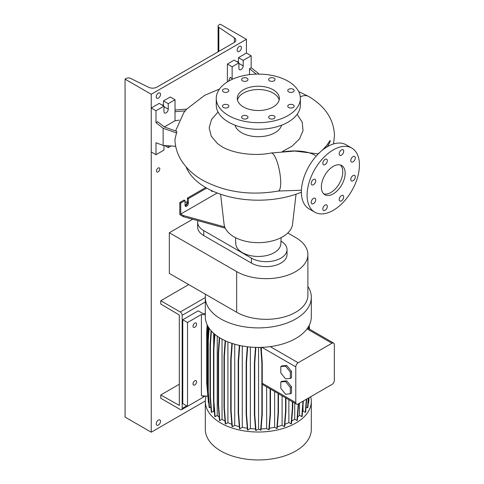 <?xml version="1.0" encoding="UTF-8"?>
<svg xmlns="http://www.w3.org/2000/svg" width="484" height="484" viewBox="0 0 484 484"><rect width="100%" height="100%" fill="white"/><g stroke="black" fill="none" stroke-linecap="round" stroke-linejoin="round"><path stroke-width="0.73" d="M315.465 155.612C306.475 149.895 290.836 150.276 280.327 152.327M333.264 193.854A16.825 9.716 120 0 0 344.251 179.032A16.825 9.716 120 0 0 341.674 165.546A16.825 9.716 120 0 0 333.264 166.381A16.825 9.716 120 0 0 322.271 181.204A16.825 9.716 120 0 0 324.849 194.689A16.825 9.716 120 0 0 333.264 193.854M323.748 193.854A16.825 9.716 120 0 0 330.881 192.481A16.825 9.716 120 0 0 341.522 178.741A16.825 9.716 120 0 0 340.403 165.008M247.052 118.532A3.194 1.845 0 0 0 247.989 117.225A3.194 1.845 0 0 0 246.017 115.519A3.194 1.845 0 0 0 242.532 115.924A3.194 1.845 0 0 0 241.595 117.225A3.194 1.845 0 0 0 243.567 118.931A3.194 1.845 0 0 0 247.052 118.532M227.928 107.49A3.194 1.845 0 0 0 228.865 106.19A3.194 1.845 0 0 0 226.893 104.483A3.194 1.845 0 0 0 223.408 104.883A3.194 1.845 0 0 0 222.471 106.19A3.194 1.845 0 0 0 224.449 107.89A3.194 1.845 0 0 0 227.928 107.49M227.928 91.881A3.194 1.845 0 0 0 228.865 90.575A3.194 1.845 0 0 0 226.893 88.868A3.194 1.845 0 0 0 223.408 89.268A3.194 1.845 0 0 0 222.471 90.575A3.194 1.845 0 0 0 224.449 92.281A3.194 1.845 0 0 0 227.928 91.881M247.052 80.84A3.194 1.845 0 0 0 247.989 79.533A3.194 1.845 0 0 0 246.017 77.827A3.194 1.845 0 0 0 242.532 78.233A3.194 1.845 0 0 0 241.595 79.533A3.194 1.845 0 0 0 243.567 81.239A3.194 1.845 0 0 0 247.052 80.84M274.095 80.84A3.194 1.845 0 0 0 275.027 79.533A3.194 1.845 0 0 0 273.055 77.827A3.194 1.845 0 0 0 269.57 78.233A3.194 1.845 0 0 0 268.638 79.533A3.194 1.845 0 0 0 270.61 81.239A3.194 1.845 0 0 0 274.095 80.84M293.213 91.881A3.194 1.845 0 0 0 294.151 90.575A3.194 1.845 0 0 0 292.179 88.868A3.194 1.845 0 0 0 288.694 89.268A3.194 1.845 0 0 0 287.756 90.575A3.194 1.845 0 0 0 289.728 92.281A3.194 1.845 0 0 0 293.213 91.881M293.213 107.49A3.194 1.845 0 0 0 294.151 106.19A3.194 1.845 0 0 0 292.179 104.483A3.194 1.845 0 0 0 288.694 104.883A3.194 1.845 0 0 0 287.756 106.19A3.194 1.845 0 0 0 289.728 107.89A3.194 1.845 0 0 0 293.213 107.49M274.095 115.924A3.194 1.845 0 0 0 270.61 115.519A3.194 1.845 0 0 0 268.638 117.225A3.194 1.845 0 0 0 269.57 118.532A3.194 1.845 0 0 0 273.055 118.931A3.194 1.845 0 0 0 275.027 117.225A3.194 1.845 0 0 0 274.095 115.924M341.456 200.842A3.194 1.845 120 0 0 343.543 198.023A3.194 1.845 120 0 0 343.053 195.463A3.194 1.845 120 0 0 341.456 195.621A3.194 1.845 120 0 0 339.369 198.44A3.194 1.845 120 0 0 339.859 200.999A3.194 1.845 120 0 0 341.456 200.842M353.048 180.768A3.194 1.845 120 0 0 355.135 177.949A3.194 1.845 120 0 0 354.645 175.389A3.194 1.845 120 0 0 353.048 175.547A3.194 1.845 120 0 0 350.961 178.366A3.194 1.845 120 0 0 351.451 180.925A3.194 1.845 120 0 0 353.048 180.768M353.048 161.844A3.194 1.845 120 0 0 355.135 159.024A3.194 1.845 120 0 0 354.645 156.465A3.194 1.845 120 0 0 353.048 156.622A3.194 1.845 120 0 0 350.961 159.442A3.194 1.845 120 0 0 351.451 162.001A3.194 1.845 120 0 0 353.048 161.844M341.456 155.152A3.194 1.845 120 0 0 343.543 152.333A3.194 1.845 120 0 0 343.053 149.774A3.194 1.845 120 0 0 341.456 149.931A3.194 1.845 120 0 0 339.369 152.75A3.194 1.845 120 0 0 339.859 155.31A3.194 1.845 120 0 0 341.456 155.152M325.066 164.614A3.194 1.845 120 0 0 327.154 161.795A3.194 1.845 120 0 0 326.664 159.236A3.194 1.845 120 0 0 325.066 159.393A3.194 1.845 120 0 0 322.979 162.213A3.194 1.845 120 0 0 323.469 164.772A3.194 1.845 120 0 0 325.066 164.614M313.481 184.688A3.194 1.845 120 0 0 315.568 181.869A3.194 1.845 120 0 0 315.078 179.31A3.194 1.845 120 0 0 313.481 179.467A3.194 1.845 120 0 0 311.387 182.286A3.194 1.845 120 0 0 311.877 184.846A3.194 1.845 120 0 0 313.481 184.688M313.481 203.613A3.194 1.845 120 0 0 315.568 200.793A3.194 1.845 120 0 0 315.078 198.234A3.194 1.845 120 0 0 313.481 198.392A3.194 1.845 120 0 0 311.387 201.211A3.194 1.845 120 0 0 311.877 203.77A3.194 1.845 120 0 0 313.481 203.613M325.066 210.304A3.194 1.845 120 0 0 327.154 207.485A3.194 1.845 120 0 0 326.664 204.926A3.194 1.845 120 0 0 325.066 205.083A3.194 1.845 120 0 0 322.979 207.902A3.194 1.845 120 0 0 323.469 210.461A3.194 1.845 120 0 0 325.066 210.304M218.048 112.004L211.502 119.542L209.161 127.861L211.254 136.167L217.582 143.681L221.884 146.634C232.743 153.271 254.052 156.513 271.113 153.011A19.348 4.907 79.3 0 1 277.392 162.678A19.348 4.907 79.3 0 1 280.702 182.643A19.348 4.907 79.3 0 1 278.282 191.041C250.319 195.838 225.066 192.208 202.536 180.151C193.648 175.099 186.642 168.613 181.512 160.694C177.459 154.275 175.256 147.311 174.906 139.797L176.829 131.358L164.433 127.026L157.663 121.744L155.999 122.706L163.138 128.278L163.138 145.412L175.68 146.307M175.033 110.056L186.739 109.118L183.787 112.645L175.571 130.916M273.182 106.964A21.03 12.142 0 0 0 279.341 98.379A21.03 12.142 0 0 0 266.363 87.162A21.03 12.142 0 0 0 243.44 89.794A21.03 12.142 0 0 0 237.281 98.379A21.03 12.142 0 0 0 250.264 109.596A21.03 12.142 0 0 0 273.182 106.964M279.147 100.031A21.03 12.142 0 0 0 265.02 90.169A21.03 12.142 0 0 0 243.44 93.091A21.03 12.142 0 0 0 237.475 100.031M216.251 98.379L216.251 104.974A42.06 24.285 0 0 0 242.218 127.413A42.06 24.285 0 0 0 288.053 122.143A42.06 24.285 0 0 0 300.376 104.974L300.376 98.379A42.06 24.285 0 0 0 274.41 75.946A42.06 24.285 0 0 0 228.569 81.209A42.06 24.285 0 0 0 216.251 98.379A42.06 24.285 0 0 0 242.218 120.818A42.06 24.285 0 0 0 288.053 115.555A42.06 24.285 0 0 0 300.376 98.379M235.036 125.205A23.553 13.6 0 0 0 251.008 136.034A23.553 13.6 0 0 0 274.966 132.725A23.553 13.6 0 0 0 281.585 125.205M297.146 114.303L302.21 122.162L303.038 130.595L299.572 138.829L292.148 146.144L282.493 151.462M186.104 166.865A74.028 42.737 0 0 0 301.381 192.215M235.52 237.656L235.781 243.767A22.536 13.014 0 0 0 249.944 255.528A22.536 13.014 0 0 0 274.247 252.648A22.536 13.014 0 0 0 280.841 243.767L281.101 237.656M220.589 194.229L224.068 224.165A34.322 19.814 0 0 0 246.247 241.395A34.322 19.814 0 0 0 282.583 236.851A34.322 19.814 0 0 0 292.56 224.165L296.033 194.229M258.704 74.1L258.311 73.332L251.172 67.754L251.172 55.793L243.204 60.397L243.204 65.891A3.031 1.748 -60 0 1 241.062 69.599A3.031 1.748 -60 0 1 239.55 69.75A3.031 1.748 -60 0 1 238.921 68.365L238.921 62.872L232.138 66.786L227.383 64.039L227.383 81.923M179.183 120.129L175.033 120.77L175.033 99.752L168.251 103.673L168.251 109.166A3.031 1.748 -60 0 1 166.109 112.875A3.031 1.748 -60 0 1 164.596 113.026A3.031 1.748 -60 0 1 163.967 111.635L163.967 106.141L155.999 110.745L155.999 122.706M211.314 190.775A2.353 1.361 120 0 0 211.714 190.66M212.785 191.156A2.353 1.361 -60 0 1 211.689 191.228A2.353 1.361 -60 0 1 211.218 190.43M205.73 187.538L187.405 198.113L187.405 202.784A2.353 1.361 -60 0 1 185.741 205.67A2.353 1.361 -60 0 1 185.142 205.888M225.26 228.176L183.363 216.663L179.794 214.6L179.794 202.512L180.744 203.062L185.027 200.588L185.027 205.258A2.353 1.361 120 0 0 185.517 206.335A2.353 1.361 120 0 0 186.691 206.22A2.353 1.361 120 0 0 188.361 203.334L188.361 198.664L206.686 188.082M351.771 148.062L346.06 144.764A37.014 21.369 120 0 0 327.553 146.598A37.014 21.369 120 0 0 303.371 179.213A37.014 21.369 120 0 0 309.046 208.876L314.757 212.173A37.014 21.369 120 0 0 333.264 210.34A37.014 21.369 120 0 0 357.446 177.725A37.014 21.369 120 0 0 351.771 148.062A37.014 21.369 120 0 0 333.264 149.895A37.014 21.369 120 0 0 309.082 182.51A37.014 21.369 120 0 0 314.757 212.173M187.405 198.113L188.361 198.664M185.027 200.588L184.077 200.037L179.794 202.512M180.744 203.062L180.744 214.049L183.363 215.561L224.727 226.936M183.363 216.663L183.363 215.561M180.744 214.049L217.207 192.995M163.967 106.141L159.212 103.394L151.238 107.999L151.238 151.958L155.999 154.705L163.967 150.1L163.967 145.472M175.033 99.752L170.277 97.006L163.495 100.92L163.495 105.869M168.251 145.775L168.251 147.632L171.106 145.98M168.251 147.632L164.596 145.515M155.999 110.745L151.238 107.999M163.138 145.412L155.999 142.744L155.999 154.705M168.251 103.673L163.495 100.92M175.033 120.77L164.336 126.953M175.033 111.713L185.263 110.89M163.138 128.278L176.727 133.021M256.278 74.125L249.508 68.716L249.508 74.633M251.172 55.793L246.417 53.046L238.443 57.65L238.443 62.593M238.921 62.872L234.159 60.125L227.383 64.039M243.204 60.397L238.443 57.65M232.138 66.786L232.138 79.37M249.508 68.716L251.172 67.754M231.824 79.521L232.138 78.747L230.215 77.24L228.587 81.197M322.187 150.336L326.301 145.908L328.939 142.242C329.658 140.765 330.965 139.513 329.834 142.102L327.686 146.525M317.988 153.839L319.857 152.375M307.891 254.572L307.891 295.24A41.727 24.091 0 0 1 282.13 317.492A41.727 24.091 0 0 1 236.658 312.271L169.321 273.393L169.321 232.731L236.658 271.609A41.727 24.091 0 0 0 282.13 276.83A41.727 24.091 0 0 0 307.891 254.572A41.727 24.091 0 0 0 295.67 237.541L287.792 232.992M192.711 219.228L169.321 232.731M197.635 222.108L197.635 227.056A20.86 12.046 0 0 0 203.746 235.569L251.414 263.09A20.86 12.046 0 0 0 274.15 265.704A20.86 12.046 0 0 0 287.024 254.572L287.024 249.629A20.86 12.046 180 0 1 274.15 260.755A20.86 12.046 180 0 1 251.414 258.147L203.746 230.626A20.86 12.046 180 0 1 197.635 222.108A20.86 12.046 180 0 1 197.793 220.625M280.956 241.135A20.86 12.046 180 0 1 287.024 249.629M310.686 396.741A52.998 30.601 180 0 1 311.309 401.43L311.309 429.35A52.998 30.601 180 0 1 278.596 457.616A52.998 30.601 180 0 1 220.837 450.985A52.998 30.601 180 0 1 205.313 429.35L205.313 401.43A52.998 30.601 180 0 1 206.136 396.057L207.642 396.136M311.309 401.43A52.998 30.601 180 0 1 278.596 429.695A52.998 30.601 180 0 1 220.837 423.064A52.998 30.601 180 0 1 205.313 401.43M307.891 286.486A52.998 30.601 180 0 1 311.309 297.297A52.998 30.601 180 0 1 278.596 325.569A52.998 30.601 180 0 1 220.837 318.932A52.998 30.601 180 0 1 205.313 297.297A52.998 30.601 180 0 1 205.567 294.32M311.309 297.297L311.309 316.808A52.998 30.601 180 0 1 307.025 328.86A52.998 30.601 180 0 1 270.217 346.623A52.998 30.601 180 0 1 220.837 338.443A52.998 30.601 180 0 1 205.313 316.808L205.313 297.297M194.786 323.124A2.523 1.458 -60 0 1 196.044 322.997A2.523 1.458 -60 0 1 196.431 325.024A2.523 1.458 -60 0 1 194.786 327.244A2.523 1.458 -60 0 1 193.521 327.372A2.523 1.458 -60 0 1 193.134 325.351A2.523 1.458 -60 0 1 194.786 323.124M194.786 380.823A2.523 1.458 -60 0 1 196.044 380.696A2.523 1.458 -60 0 1 196.431 382.717A2.523 1.458 -60 0 1 194.786 384.943A2.523 1.458 -60 0 1 193.521 385.07A2.523 1.458 -60 0 1 193.134 383.044A2.523 1.458 -60 0 1 194.786 380.823M205.313 313.692L202.99 313.578L198.234 310.831L182.764 319.761L187.526 322.507L201.404 314.491L205.313 314.691M201.404 314.491L201.404 395.815L206.136 396.057M182.764 319.761L182.764 403.559L187.526 406.306L187.526 322.507M187.526 406.306L202.99 397.376L202.99 395.9M308.254 402.942L308.695 402.761L309.101 397.654M306.1 406.905L307.522 407.722L307.891 407.51L308.653 397.915M302.506 411.793A47.698 27.54 180 0 0 303.032 411.001L305.313 412.32L305.682 412.102L306.723 399.028M297.618 417.033A47.698 27.54 180 0 0 299.499 415.314L301.762 416.621L302.137 416.409L303.359 400.97M291.689 421.098A47.698 27.54 180 0 0 294.732 419.211L296.982 420.511L297.358 420.293L298.604 403.716M284.864 424.305A47.698 27.54 180 0 0 288.875 422.568L291.114 423.863L291.489 423.651L292.735 407.885L292.735 401.968M277.344 426.676A47.698 27.54 180 0 0 282.099 425.297L284.332 426.586L284.701 426.368L285.953 410.601L285.953 398.054M269.334 428.219A47.698 27.54 180 0 0 274.622 427.305L276.836 428.582L277.205 428.37L278.457 412.604L278.457 393.728M261.088 428.921A47.698 27.54 180 0 0 266.654 428.54L268.856 429.81L269.225 429.592L270.477 413.832L270.477 389.118M258.565 347.403L258.565 429.036L260.628 430.222L261.003 430.01L262.249 414.244L262.249 362.595L261.142 347.361M258.565 429.036L256 430.518L254.753 414.752L254.753 363.103L255.891 347.373M255.504 347.361L254.378 362.885L254.378 414.534L255.625 430.3L256 430.518M255.516 428.921A47.698 27.54 180 0 1 250.337 428.576L247.784 430.052L246.531 414.286L246.531 362.637L247.681 346.78M246.531 414.286L246.156 414.074L247.409 429.834L247.784 430.052M247.282 428.219A47.698 27.54 180 0 1 242.278 427.36L239.822 428.776L238.576 413.009L238.576 361.366L239.731 345.461M238.576 413.009L238.201 412.798L239.453 428.564L239.822 428.776M239.302 426.682A47.698 27.54 180 0 1 234.728 425.363L232.368 426.731L231.116 410.964L231.116 359.316L232.272 343.452M231.116 410.964L230.741 410.747L231.993 426.513L232.368 426.731M231.818 424.329A47.698 27.54 180 0 1 227.916 422.653L225.635 423.972L224.382 408.206L224.382 356.557L225.526 340.845M224.382 408.206L224.007 407.988L225.26 423.754L225.635 423.972M225.054 421.165A47.698 27.54 180 0 1 222.035 419.307L219.827 420.578L218.574 404.818L218.574 353.169L219.694 337.759M218.574 404.818L218.199 404.6L219.452 420.366L219.827 420.578M219.198 417.19A47.698 27.54 180 0 1 217.243 415.435L215.114 416.663L213.868 400.897L213.868 349.248L214.944 334.396M213.868 400.897L213.492 400.685L214.745 416.446L215.114 416.663M214.406 412.186A47.698 27.54 180 0 1 213.692 411.158L211.647 412.338L210.401 396.571L210.401 344.923L211.405 331.05M210.401 396.571L210.026 396.354L211.272 412.12L211.647 412.338M210.867 406.953L209.524 407.728L208.277 391.961L208.277 340.312L209.155 328.237M208.277 391.961L207.902 391.75L209.148 407.516L209.524 407.728M207.902 391.52L207.557 387.212L207.188 387L208.435 402.767L208.792 402.966M208.241 400.274L206.68 382.886L206.68 331.238L207.182 324.861M280.799 372.934L285.554 378.857L290.315 378.428L291.507 377.744L291.507 371.397L286.746 365.481L281.984 365.904L280.799 366.588L280.799 372.934M290.315 378.428L290.315 372.087L291.507 371.397M290.315 372.087L285.554 366.164L286.746 365.481M285.554 366.164L280.799 366.588M261.414 351.1L261.414 347.349M295.784 366.878L295.784 402.597A3.364 1.942 120 0 0 296.486 404.134A3.364 1.942 120 0 0 298.168 403.971L331.951 384.459A3.364 1.942 120 0 0 334.335 380.339L334.335 344.62A3.364 1.942 120 0 0 333.633 343.083A3.364 1.942 120 0 0 331.951 343.247L298.168 362.758A3.364 1.942 120 0 0 295.784 366.878L261.935 347.331M286.746 380.866L281.984 381.289L280.799 381.973L280.799 388.319L285.554 394.242L290.315 393.813L291.507 393.129L291.507 386.783L286.746 380.866L285.554 381.549L280.799 381.973M266.654 428.54L266.654 386.916M296.486 404.134L262.249 384.32M299.499 415.314L299.499 403.196M234.728 425.363L234.728 344.209M213.692 411.158L213.692 403.178M213.692 346.308L213.692 333.313M294.732 419.211L294.732 403.124M250.337 428.576L250.337 347.052M282.099 425.297L282.099 395.833M217.243 415.435L217.243 336.144M242.278 427.36L242.278 345.969M227.916 422.653L227.916 341.873M288.875 422.568L288.875 399.742M303.032 411.001L303.032 405.096M222.035 419.307L222.035 339.109M274.622 427.305L274.622 391.514M290.315 393.813L290.315 387.472L291.507 386.783M290.315 387.472L285.554 381.549M305.313 412.32L306.348 399.246M276.836 428.582L278.082 412.822L278.082 393.51M278.082 412.822L278.457 412.604M291.114 423.863L292.36 408.097L292.36 401.756M292.36 408.097L292.735 407.885M284.332 426.586L285.578 410.819L285.578 397.836M285.578 410.819L285.953 410.601M296.982 420.511L298.235 403.928M298.235 404.745L298.604 404.527M301.762 416.621L302.99 401.188M268.856 429.81L270.102 414.044L270.102 388.906M270.102 414.044L270.477 413.832M224.007 407.988L224.007 356.339L224.382 356.557M224.007 356.339L225.145 340.669M230.741 410.747L230.741 359.098L231.116 359.316M230.741 359.098L231.89 343.331M210.026 396.354L210.026 344.705L210.401 344.923M210.026 344.705L211.048 330.645M246.156 414.074L246.156 362.425L246.531 362.637M246.156 362.425L247.3 346.738M218.199 404.6L218.199 352.951L218.574 353.169M218.199 352.951L219.319 337.529M207.557 387.212L207.557 335.563L208.199 326.76M207.188 387L207.188 335.351L207.557 335.563M207.188 335.351L207.854 326.162M307.522 407.722L308.278 398.132M308.296 328.454L308.199 327.13M307.891 328.219L307.854 327.68M308.32 402.978L308.725 397.872M309.088 328.908L308.877 325.974M309.494 329.144L309.216 325.321M207.902 391.75L207.902 340.101L208.277 340.312M207.902 340.101L208.798 327.716M260.628 430.222L261.874 414.455L262.249 414.244M261.874 414.455L261.874 362.806L262.249 362.595M261.874 362.806L260.755 347.373M254.378 414.534L254.753 414.752M254.378 362.885L254.753 363.103M213.492 400.685L213.492 349.037L213.868 349.248M213.492 349.037L214.575 334.087M238.201 412.798L238.201 361.149L238.576 361.366M238.201 361.149L239.344 345.376M158.141 171.874A2.353 1.361 120 0 0 159.678 169.799A2.353 1.361 120 0 0 159.321 167.912A2.353 1.361 120 0 0 158.141 168.027A2.353 1.361 120 0 0 156.604 170.108A2.353 1.361 120 0 0 156.961 171.995A2.353 1.361 120 0 0 158.141 171.874M162.969 105.566A2.353 1.361 120 0 0 162.533 104.925A2.353 1.361 120 0 0 161.759 104.865M185.027 204.986A1.682 0.974 120 0 0 185.741 204.847A1.682 0.974 120 0 0 186.842 203.365A1.682 0.974 120 0 0 186.582 202.016A1.682 0.974 120 0 0 185.741 202.1A1.682 0.974 120 0 0 185.027 202.784M237.916 62.291A2.353 1.361 120 0 0 237.481 61.656A2.353 1.361 120 0 0 236.712 61.595M239.278 51.401A3.031 1.748 120 0 0 241.256 48.733A3.031 1.748 120 0 0 240.79 46.307A3.031 1.748 120 0 0 239.278 46.452A3.031 1.748 120 0 0 237.299 49.126A3.031 1.748 120 0 0 237.765 51.552A3.031 1.748 120 0 0 239.278 51.401M158.377 98.107A3.031 1.748 120 0 0 160.355 95.439A3.031 1.748 120 0 0 159.895 93.013A3.031 1.748 120 0 0 158.377 93.158A3.031 1.748 120 0 0 156.399 95.832A3.031 1.748 120 0 0 156.864 98.258A3.031 1.748 120 0 0 158.377 98.107M158.377 425.055A3.031 1.748 120 0 0 160.355 422.387A3.031 1.748 120 0 0 159.895 419.961A3.031 1.748 120 0 0 158.377 420.112A3.031 1.748 120 0 0 156.399 422.78A3.031 1.748 120 0 0 156.864 425.206A3.031 1.748 120 0 0 158.377 425.055M156.931 87.126A6.056 3.497 180 0 1 148.721 87.32L130.426 78.329A3.031 1.748 -0 0 0 126.324 78.426L125.066 79.146L151.238 94.259L246.417 39.313L220.244 24.2L218.986 24.926A3.031 1.748 -0 0 0 218.102 26.16A3.031 1.748 -0 0 0 218.822 27.292L234.395 37.855A6.056 3.497 180 0 1 235.841 40.124A6.056 3.497 180 0 1 234.062 42.598L156.931 87.126M246.417 53.046L246.417 39.313M125.066 79.146L125.066 417.087L151.238 432.2L151.238 94.259M151.238 432.2L205.319 400.976M160.761 300.733L160.761 304.031L179.316 315.017L179.316 405.411L160.761 394.968L160.761 398.265L180.266 409.531A2.692 1.555 -120 0 0 181.615 409.664A2.692 1.555 -120 0 0 182.172 408.435L182.172 315.296A2.692 1.555 -120 0 0 180.266 311.999L160.761 300.733L188.718 284.592M160.761 394.968L179.316 384.254M188.361 203.334L187.405 202.784M168.251 109.166L163.967 106.692M243.204 65.891L238.921 63.422M327.099 146.864A74.028 42.737 0 0 0 329.834 142.102M323.923 148.981A73.193 42.259 0 0 0 326.301 145.908M300.292 96.854A19.348 11.18 -59.9 0 1 308.792 96.528C325.345 106.438 333.906 119.469 334.48 135.623L333.53 143.948M236.658 312.271L236.658 271.609M251.414 258.147L251.414 263.09M203.746 230.626L203.746 235.569M295.784 402.597L262.249 383.231M331.951 343.247L307.025 328.86M298.168 362.758L270.217 346.623M234.395 42.386L234.395 37.855M218.822 51.395L218.822 27.292M182.172 408.435L186.691 405.822M202.99 396.414L203.812 395.942M205.313 301.931L182.172 315.296M180.266 311.999L205.313 297.539M318.284 153.906L294.804 151.056L271.113 153.011M308.792 96.528L298.688 91.579M219.488 89.038L204.629 95.33L186.679 109.124M301.417 190.224L278.282 191.041M333.633 343.083L307.6 328.049M218.102 51.812L218.102 26.16M181.615 409.664L187.483 406.282M202.99 397.322L205.264 396.015"/></g></svg>
